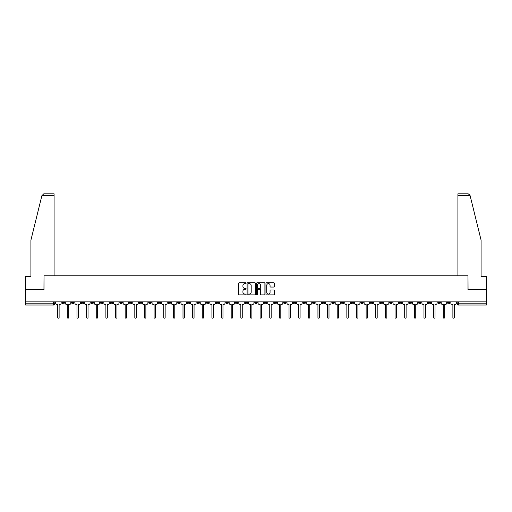 <?xml version="1.0" encoding="UTF-8"?>
<svg xmlns="http://www.w3.org/2000/svg" width="512" height="512" viewBox="0 0 512 512"><rect width="100%" height="100%" fill="white"/><g stroke="black" fill="none" stroke-linecap="round" stroke-linejoin="round"><path stroke-width="0.77" d="M246.112 283.2A0.422 0.422 0 0 0 245.69 282.778L239.245 282.778A0.608 0.608 0 0 0 238.637 283.379L238.637 294.298A0.608 0.608 0 0 0 239.245 294.906L245.69 294.906A0.422 0.422 0 0 0 246.112 294.477A0.422 0.422 0 0 0 245.69 294.054L244.858 294.054A1.939 1.939 0 0 1 242.918 292.115L242.918 291.206A1.939 1.939 0 0 1 244.858 289.261L245.69 289.261A0.422 0.422 0 0 0 246.112 288.838A0.422 0.422 0 0 0 245.69 288.416L244.858 288.416A1.939 1.939 0 0 1 242.918 286.477L242.918 285.562A1.939 1.939 0 0 1 244.858 283.622L245.69 283.622A0.422 0.422 0 0 0 246.112 283.2M380.064 301.875L380.064 302.554L382.541 302.554A1.235 1.235 0 0 1 381.299 303.789A1.235 1.235 0 0 1 380.064 302.554L380.064 301.875M322.234 301.875L322.234 302.554L324.704 302.554A1.235 1.235 0 0 1 323.469 303.789A1.235 1.235 0 0 1 322.234 302.554L322.234 301.875M312.595 301.875L312.595 302.554L315.066 302.554A1.235 1.235 0 0 1 313.83 303.789A1.235 1.235 0 0 1 312.595 302.554L312.595 301.875M254.765 301.875L254.765 302.554L257.235 302.554A1.235 1.235 0 0 1 256 303.789A1.235 1.235 0 0 1 254.765 302.554L254.765 301.875M245.126 301.875L245.126 302.554L247.597 302.554A1.235 1.235 0 0 1 246.362 303.789A1.235 1.235 0 0 1 245.126 302.554L245.126 301.875M235.488 301.875L235.488 302.554L237.958 302.554A1.235 1.235 0 0 1 236.723 303.789A1.235 1.235 0 0 1 235.488 302.554L235.488 301.875M216.211 301.875L216.211 302.554L218.682 302.554A1.235 1.235 0 0 1 217.446 303.789A1.235 1.235 0 0 1 216.211 302.554L216.211 301.875M196.934 302.554L196.934 301.875L196.934 302.554A1.235 1.235 0 0 0 198.17 303.789A1.235 1.235 0 0 1 196.934 302.554L199.405 302.554A1.235 1.235 0 0 1 198.17 303.789A1.235 1.235 0 0 0 199.405 302.554L199.405 301.875L199.405 302.554M187.296 302.554L187.296 301.875L187.296 302.554A1.235 1.235 0 0 0 188.531 303.789A1.235 1.235 0 0 1 187.296 302.554L189.766 302.554A1.235 1.235 0 0 1 188.531 303.789M177.658 302.554L177.658 301.875L177.658 302.554A1.235 1.235 0 0 0 178.893 303.789A1.235 1.235 0 0 1 177.658 302.554L180.128 302.554A1.235 1.235 0 0 1 178.893 303.789A1.235 1.235 0 0 0 180.128 302.554L180.128 301.875L180.128 302.554M168.019 301.875L168.019 302.554L170.49 302.554A1.235 1.235 0 0 1 169.254 303.789A1.235 1.235 0 0 1 168.019 302.554L168.019 301.875M158.381 301.875L158.381 302.554L160.851 302.554A1.235 1.235 0 0 1 159.616 303.789A1.235 1.235 0 0 1 158.381 302.554L158.381 301.875M148.742 301.875L148.742 302.554L151.213 302.554A1.235 1.235 0 0 1 149.978 303.789A1.235 1.235 0 0 1 148.742 302.554L148.742 301.875M139.104 302.554L139.104 301.875L139.104 302.554A1.235 1.235 0 0 0 140.339 303.789A1.235 1.235 0 0 1 139.104 302.554L141.574 302.554A1.235 1.235 0 0 1 140.339 303.789M119.821 302.554L119.821 301.875L119.821 302.554A1.235 1.235 0 0 0 121.062 303.789A1.235 1.235 0 0 1 119.821 302.554L122.298 302.554A1.235 1.235 0 0 1 121.062 303.789A1.235 1.235 0 0 0 122.298 302.554L122.298 301.875L122.298 302.554M110.182 302.554L110.182 301.875L110.182 302.554A1.235 1.235 0 0 0 111.418 303.789A1.235 1.235 0 0 1 110.182 302.554L112.659 302.554A1.235 1.235 0 0 1 111.418 303.789A1.235 1.235 0 0 0 112.659 302.554L112.659 301.875L112.659 302.554M100.544 302.554L100.544 301.875L100.544 302.554A1.235 1.235 0 0 0 101.779 303.789A1.235 1.235 0 0 1 100.544 302.554L103.021 302.554A1.235 1.235 0 0 1 101.779 303.789A1.235 1.235 0 0 0 103.021 302.554L103.021 301.875L103.021 302.554M90.906 302.554L90.906 301.875L90.906 302.554A1.235 1.235 0 0 0 92.141 303.789A1.235 1.235 0 0 1 90.906 302.554L93.382 302.554A1.235 1.235 0 0 1 92.141 303.789M81.267 302.554L81.267 301.875L81.267 302.554A1.235 1.235 0 0 0 82.502 303.789A1.235 1.235 0 0 1 81.267 302.554L83.738 302.554A1.235 1.235 0 0 1 82.502 303.789A1.235 1.235 0 0 0 83.738 302.554L83.738 301.875L83.738 302.554M71.629 302.554L71.629 301.875L71.629 302.554A1.235 1.235 0 0 0 72.864 303.789A1.235 1.235 0 0 1 71.629 302.554L74.099 302.554A1.235 1.235 0 0 1 72.864 303.789A1.235 1.235 0 0 0 74.099 302.554L74.099 301.875L74.099 302.554M273.722 287.053A0.608 0.608 0 0 0 274.33 286.445L274.33 283.379A0.608 0.608 0 0 0 273.722 282.778L266.566 282.778A0.608 0.608 0 0 0 265.958 283.379L265.958 294.298A0.608 0.608 0 0 0 266.566 294.906L273.722 294.906A0.608 0.608 0 0 0 274.33 294.298L274.33 290.598A0.608 0.608 0 0 0 273.722 289.99L270.662 289.99A0.608 0.608 0 0 0 270.054 290.598L270.054 292.435A1.619 1.619 0 0 1 268.435 294.054A1.619 1.619 0 0 1 266.81 292.435L266.81 285.248A1.619 1.619 0 0 1 268.435 283.622A1.619 1.619 0 0 1 270.054 285.248L270.054 286.445A0.608 0.608 0 0 0 270.662 287.053L273.722 287.053M41.888 195.667L43.795 193.811L54.086 193.811L54.086 195.667L41.888 195.667L30.912 240.154L30.912 276.608L25.6 276.608L25.6 289.581L44.013 289.581L44.013 275.802L467.987 275.802L467.987 289.581L486.4 289.581L486.4 301.875L25.6 301.875L25.6 303.789L54.822 303.789L54.822 301.875M25.6 289.581L25.6 301.875M255.469 283.379A0.608 0.608 0 0 0 254.861 282.778L247.706 282.778A0.608 0.608 0 0 0 247.098 283.379L247.098 294.298A0.608 0.608 0 0 0 247.706 294.906L254.861 294.906A0.608 0.608 0 0 0 255.469 294.298L255.469 283.379M257.139 282.778L264.294 282.778A0.608 0.608 0 0 1 264.902 283.379L264.902 294.298A0.608 0.608 0 0 1 264.294 294.906L261.229 294.906A0.608 0.608 0 0 1 260.627 294.298L260.627 289.869A0.608 0.608 0 0 0 260.019 289.261L257.984 289.261A0.608 0.608 0 0 0 257.382 289.869L257.382 294.477A0.422 0.422 0 0 1 256.954 294.906A0.422 0.422 0 0 1 256.531 294.477L256.531 283.379A0.608 0.608 0 0 1 257.139 282.778M457.178 301.875L457.178 303.789L486.4 303.789L486.4 305.024L458.413 305.024A1.235 1.235 0 0 1 457.178 303.789A1.235 1.235 0 0 0 458.413 305.024L458.413 301.875M486.4 301.875L486.4 303.789M54.822 303.789A1.235 1.235 0 0 1 53.587 305.024L25.6 305.024L25.6 303.789M450.01 301.875L450.01 302.554A1.235 1.235 0 0 1 448.774 303.789A1.235 1.235 0 0 1 447.539 302.554L450.01 302.554M447.539 301.875L447.539 302.554M440.371 301.875L440.371 302.554A1.235 1.235 0 0 1 439.136 303.789A1.235 1.235 0 0 1 437.901 302.554L440.371 302.554M437.901 301.875L437.901 302.554M430.733 302.554L430.733 301.875L430.733 302.554A1.235 1.235 0 0 1 429.498 303.789A1.235 1.235 0 0 1 428.262 302.554L430.733 302.554A1.235 1.235 0 0 1 429.498 303.789M428.262 301.875L428.262 302.554M421.094 301.875L421.094 302.554A1.235 1.235 0 0 1 419.859 303.789A1.235 1.235 0 0 1 418.618 302.554A1.235 1.235 0 0 0 419.859 303.789M418.618 301.875L418.618 302.554L421.094 302.554M411.456 301.875L411.456 302.554A1.235 1.235 0 0 1 410.221 303.789A1.235 1.235 0 0 1 408.979 302.554L411.456 302.554A1.235 1.235 0 0 1 410.221 303.789M408.979 301.875L408.979 302.554M401.818 301.875L401.818 302.554A1.235 1.235 0 0 1 400.582 303.789A1.235 1.235 0 0 1 399.341 302.554A1.235 1.235 0 0 0 400.582 303.789M399.341 301.875L399.341 302.554L401.818 302.554M392.179 301.875L392.179 302.554A1.235 1.235 0 0 1 390.938 303.789A1.235 1.235 0 0 1 389.702 302.554L392.179 302.554M389.702 301.875L389.702 302.554M382.541 301.875L382.541 302.554A1.235 1.235 0 0 1 381.299 303.789M372.896 301.875L372.896 302.554A1.235 1.235 0 0 1 371.661 303.789A1.235 1.235 0 0 1 370.426 302.554L372.896 302.554M370.426 301.875L370.426 302.554M363.258 301.875L363.258 302.554A1.235 1.235 0 0 1 362.022 303.789A1.235 1.235 0 0 1 360.787 302.554L363.258 302.554M360.787 301.875L360.787 302.554M353.619 301.875L353.619 302.554A1.235 1.235 0 0 1 352.384 303.789A1.235 1.235 0 0 1 351.149 302.554A1.235 1.235 0 0 0 352.384 303.789M351.149 301.875L351.149 302.554L353.619 302.554M343.981 301.875L343.981 302.554A1.235 1.235 0 0 1 342.746 303.789A1.235 1.235 0 0 1 341.51 302.554L343.981 302.554M341.51 301.875L341.51 302.554M334.342 301.875L334.342 302.554A1.235 1.235 0 0 1 333.107 303.789A1.235 1.235 0 0 1 331.872 302.554L334.342 302.554M331.872 301.875L331.872 302.554M324.704 301.875L324.704 302.554M315.066 301.875L315.066 302.554L315.066 301.875M305.427 301.875L305.427 302.554A1.235 1.235 0 0 1 304.192 303.789A1.235 1.235 0 0 1 302.957 302.554L305.427 302.554M302.957 301.875L302.957 302.554M295.789 301.875L295.789 302.554A1.235 1.235 0 0 1 294.554 303.789A1.235 1.235 0 0 1 293.318 302.554L295.789 302.554M293.318 301.875L293.318 302.554M286.15 301.875L286.15 302.554A1.235 1.235 0 0 1 284.915 303.789A1.235 1.235 0 0 1 283.68 302.554L286.15 302.554M283.68 301.875L283.68 302.554M276.512 301.875L276.512 302.554A1.235 1.235 0 0 1 275.277 303.789A1.235 1.235 0 0 1 274.042 302.554L276.512 302.554M274.042 301.875L274.042 302.554M266.874 301.875L266.874 302.554A1.235 1.235 0 0 1 265.638 303.789A1.235 1.235 0 0 1 264.403 302.554L266.874 302.554M264.403 301.875L264.403 302.554M257.235 301.875L257.235 302.554A1.235 1.235 0 0 1 256 303.789M247.597 301.875L247.597 302.554M237.958 302.554L237.958 301.875L237.958 302.554A1.235 1.235 0 0 1 236.723 303.789M228.32 301.875L228.32 302.554A1.235 1.235 0 0 1 227.085 303.789A1.235 1.235 0 0 1 225.85 302.554A1.235 1.235 0 0 0 227.085 303.789A1.235 1.235 0 0 0 228.32 302.554L225.85 302.554L225.85 301.875M218.682 302.554L218.682 301.875L218.682 302.554A1.235 1.235 0 0 1 217.446 303.789M209.043 301.875L209.043 302.554A1.235 1.235 0 0 1 207.808 303.789A1.235 1.235 0 0 1 206.573 302.554A1.235 1.235 0 0 0 207.808 303.789M206.573 301.875L206.573 302.554L209.043 302.554M189.766 301.875L189.766 302.554L189.766 301.875M170.49 302.554L170.49 301.875L170.49 302.554A1.235 1.235 0 0 1 169.254 303.789M160.851 302.554L160.851 301.875L160.851 302.554A1.235 1.235 0 0 1 159.616 303.789M151.213 302.554L151.213 301.875L151.213 302.554A1.235 1.235 0 0 1 149.978 303.789M141.574 301.875L141.574 302.554L141.574 301.875M131.936 302.554L131.936 301.875L131.936 302.554A1.235 1.235 0 0 1 130.701 303.789A1.235 1.235 0 0 1 129.459 302.554L131.936 302.554A1.235 1.235 0 0 1 130.701 303.789M129.459 301.875L129.459 302.554M93.382 301.875L93.382 302.554L93.382 301.875M64.461 301.875L64.461 302.554A1.235 1.235 0 0 1 63.226 303.789A1.235 1.235 0 0 1 61.99 302.554A1.235 1.235 0 0 0 63.226 303.789A1.235 1.235 0 0 0 64.461 302.554L64.461 301.875M61.99 301.875L61.99 302.554L64.461 302.554M248.371 283.622A0.422 0.422 0 0 0 247.949 284.051L247.949 293.632A0.422 0.422 0 0 0 248.371 294.054L249.254 294.054A1.939 1.939 0 0 0 251.194 292.115L251.194 285.562A1.939 1.939 0 0 0 249.254 283.622L248.371 283.622M260.627 285.274A1.619 1.619 0 0 0 259.002 283.654A1.619 1.619 0 0 0 257.382 285.274L257.382 287.808A0.608 0.608 0 0 0 257.984 288.416L260.019 288.416A0.608 0.608 0 0 0 260.627 287.808L260.627 285.274M55.661 301.875L55.661 303.174A1.235 1.235 0 0 0 56.896 304.41L57.696 304.41L57.696 317.478A0.71 0.71 0 0 0 58.406 318.189A0.71 0.71 0 0 0 59.117 317.478L59.117 304.41L59.923 304.41A1.235 1.235 0 0 0 61.158 303.174L61.158 301.875M65.299 301.875L65.299 303.174A1.235 1.235 0 0 0 66.534 304.41L67.334 304.41L67.334 317.478A0.71 0.71 0 0 0 68.045 318.189A0.71 0.71 0 0 0 68.755 317.478L68.755 304.41L69.562 304.41A1.235 1.235 0 0 0 70.797 303.174L70.797 301.875M74.938 301.875L74.938 303.174A1.235 1.235 0 0 0 76.173 304.41L76.973 304.41L76.973 317.478A0.71 0.71 0 0 0 77.683 318.189A0.71 0.71 0 0 0 78.394 317.478L78.394 304.41L79.2 304.41A1.235 1.235 0 0 0 80.435 303.174L80.435 301.875M54.086 275.802L54.086 195.667M43.949 289.581L44.013 275.802M486.4 289.581L486.4 276.608L481.088 276.608L481.088 240.154L470.003 195.219L468.205 193.811L457.914 193.811L457.914 275.802M468.051 289.581L467.987 275.802M84.576 301.875L84.576 303.174A1.235 1.235 0 0 0 85.811 304.41L86.611 304.41L86.611 317.478A0.71 0.71 0 0 0 87.322 318.189A0.71 0.71 0 0 0 88.032 317.478L88.032 304.41L88.838 304.41A1.235 1.235 0 0 0 90.074 303.174L90.074 301.875M94.214 301.875L94.214 303.174A1.235 1.235 0 0 0 95.45 304.41L96.25 304.41L96.25 317.478A0.71 0.71 0 0 0 96.96 318.189A0.71 0.71 0 0 0 97.67 317.478L97.67 304.41L98.477 304.41A1.235 1.235 0 0 0 99.712 303.174L99.712 301.875M103.853 301.875L103.853 303.174A1.235 1.235 0 0 0 105.088 304.41L105.888 304.41L105.888 317.478A0.71 0.71 0 0 0 106.598 318.189A0.71 0.71 0 0 0 107.309 317.478L107.309 304.41L108.115 304.41A1.235 1.235 0 0 0 109.35 303.174L109.35 301.875M113.491 301.875L113.491 303.174A1.235 1.235 0 0 0 114.726 304.41L115.526 304.41L115.526 317.478A0.71 0.71 0 0 0 116.243 318.189A0.71 0.71 0 0 0 116.954 317.478L116.954 304.41L117.754 304.41A1.235 1.235 0 0 0 118.989 303.174L118.989 301.875M123.13 301.875L123.13 303.174A1.235 1.235 0 0 0 124.365 304.41L125.171 304.41L125.171 317.478A0.71 0.71 0 0 0 125.882 318.189A0.71 0.71 0 0 0 126.592 317.478L126.592 304.41L127.392 304.41A1.235 1.235 0 0 0 128.627 303.174L128.627 301.875M132.768 301.875L132.768 303.174A1.235 1.235 0 0 0 134.003 304.41L134.81 304.41L134.81 317.478A0.71 0.71 0 0 0 135.52 318.189A0.71 0.71 0 0 0 136.23 317.478L136.23 304.41L137.03 304.41A1.235 1.235 0 0 0 138.266 303.174L138.266 301.875M142.406 301.875L142.406 303.174A1.235 1.235 0 0 0 143.642 304.41L144.448 304.41L144.448 317.478A0.71 0.71 0 0 0 145.158 318.189A0.71 0.71 0 0 0 145.869 317.478L145.869 304.41L146.669 304.41A1.235 1.235 0 0 0 147.904 303.174L147.904 301.875M152.045 301.875L152.045 303.174A1.235 1.235 0 0 0 153.28 304.41L154.086 304.41L154.086 317.478A0.71 0.71 0 0 0 154.797 318.189A0.71 0.71 0 0 0 155.507 317.478L155.507 304.41L156.307 304.41A1.235 1.235 0 0 0 157.542 303.174L157.542 301.875M161.683 301.875L161.683 303.174A1.235 1.235 0 0 0 162.918 304.41L163.725 304.41L163.725 317.478A0.71 0.71 0 0 0 164.435 318.189A0.71 0.71 0 0 0 165.146 317.478L165.146 304.41L165.946 304.41A1.235 1.235 0 0 0 167.181 303.174L167.181 301.875M171.322 301.875L171.322 303.174A1.235 1.235 0 0 0 172.557 304.41L173.363 304.41L173.363 317.478A0.71 0.71 0 0 0 174.074 318.189A0.71 0.71 0 0 0 174.784 317.478L174.784 304.41L175.584 304.41A1.235 1.235 0 0 0 176.819 303.174L176.819 301.875M180.96 301.875L180.96 303.174A1.235 1.235 0 0 0 182.195 304.41L183.002 304.41L183.002 317.478A0.71 0.71 0 0 0 183.712 318.189A0.71 0.71 0 0 0 184.422 317.478L184.422 304.41L185.222 304.41A1.235 1.235 0 0 0 186.458 303.174L186.458 301.875M190.598 301.875L190.598 303.174A1.235 1.235 0 0 0 191.834 304.41L192.64 304.41L192.64 317.478A0.71 0.71 0 0 0 193.35 318.189A0.71 0.71 0 0 0 194.061 317.478L194.061 304.41L194.861 304.41A1.235 1.235 0 0 0 196.096 303.174L196.096 301.875M200.237 301.875L200.237 303.174A1.235 1.235 0 0 0 201.472 304.41L202.278 304.41L202.278 317.478A0.71 0.71 0 0 0 202.989 318.189A0.71 0.71 0 0 0 203.699 317.478L203.699 304.41L204.499 304.41A1.235 1.235 0 0 0 205.734 303.174L205.734 301.875M209.875 301.875L209.875 303.174A1.235 1.235 0 0 0 211.11 304.41L211.917 304.41L211.917 317.478A0.71 0.71 0 0 0 212.627 318.189A0.71 0.71 0 0 0 213.338 317.478L213.338 304.41L214.138 304.41A1.235 1.235 0 0 0 215.373 303.174L215.373 301.875M219.514 301.875L219.514 303.174A1.235 1.235 0 0 0 220.749 304.41L221.555 304.41L221.555 317.478A0.71 0.71 0 0 0 222.266 318.189A0.71 0.71 0 0 0 222.976 317.478L222.976 304.41L223.776 304.41A1.235 1.235 0 0 0 225.011 303.174L225.011 301.875M229.152 301.875L229.152 303.174A1.235 1.235 0 0 0 230.387 304.41L231.194 304.41L231.194 317.478A0.71 0.71 0 0 0 231.904 318.189A0.71 0.71 0 0 0 232.614 317.478L232.614 304.41L233.414 304.41A1.235 1.235 0 0 0 234.656 303.174L234.656 301.875M238.79 301.875L238.79 303.174A1.235 1.235 0 0 0 240.026 304.41L240.832 304.41L240.832 317.478A0.71 0.71 0 0 0 241.542 318.189A0.71 0.71 0 0 0 242.253 317.478L242.253 304.41L243.053 304.41A1.235 1.235 0 0 0 244.294 303.174L244.294 301.875M248.429 301.875L248.429 303.174A1.235 1.235 0 0 0 249.664 304.41L250.47 304.41L250.47 317.478A0.71 0.71 0 0 0 251.181 318.189A0.71 0.71 0 0 0 251.891 317.478L251.891 304.41L252.698 304.41A1.235 1.235 0 0 0 253.933 303.174L253.933 301.875M258.067 301.875L258.067 303.174A1.235 1.235 0 0 0 259.302 304.41L260.109 304.41L260.109 317.478A0.71 0.71 0 0 0 260.819 318.189A0.71 0.71 0 0 0 261.53 317.478L261.53 304.41L262.336 304.41A1.235 1.235 0 0 0 263.571 303.174L263.571 301.875M267.706 301.875L267.706 303.174A1.235 1.235 0 0 0 268.947 304.41L269.747 304.41L269.747 317.478A0.71 0.71 0 0 0 270.458 318.189A0.71 0.71 0 0 0 271.168 317.478L271.168 304.41L271.974 304.41A1.235 1.235 0 0 0 273.21 303.174L273.21 301.875M277.344 301.875L277.344 303.174A1.235 1.235 0 0 0 278.586 304.41L279.386 304.41L279.386 317.478A0.71 0.71 0 0 0 280.096 318.189A0.71 0.71 0 0 0 280.806 317.478L280.806 304.41L281.613 304.41A1.235 1.235 0 0 0 282.848 303.174L282.848 301.875M286.989 301.875L286.989 303.174A1.235 1.235 0 0 0 288.224 304.41L289.024 304.41L289.024 317.478A0.71 0.71 0 0 0 289.734 318.189A0.71 0.71 0 0 0 290.445 317.478L290.445 304.41L291.251 304.41A1.235 1.235 0 0 0 292.486 303.174L292.486 301.875M296.627 301.875L296.627 303.174A1.235 1.235 0 0 0 297.862 304.41L298.662 304.41L298.662 317.478A0.71 0.71 0 0 0 299.373 318.189A0.71 0.71 0 0 0 300.083 317.478L300.083 304.41L300.89 304.41A1.235 1.235 0 0 0 302.125 303.174L302.125 301.875M306.266 301.875L306.266 303.174A1.235 1.235 0 0 0 307.501 304.41L308.301 304.41L308.301 317.478A0.71 0.71 0 0 0 309.011 318.189A0.71 0.71 0 0 0 309.722 317.478L309.722 304.41L310.528 304.41A1.235 1.235 0 0 0 311.763 303.174L311.763 301.875M315.904 301.875L315.904 303.174A1.235 1.235 0 0 0 317.139 304.41L317.939 304.41L317.939 317.478A0.71 0.71 0 0 0 318.65 318.189A0.71 0.71 0 0 0 319.36 317.478L319.36 304.41L320.166 304.41A1.235 1.235 0 0 0 321.402 303.174L321.402 301.875M325.542 301.875L325.542 303.174A1.235 1.235 0 0 0 326.778 304.41L327.578 304.41L327.578 317.478A0.71 0.71 0 0 0 328.288 318.189A0.71 0.71 0 0 0 328.998 317.478L328.998 304.41L329.805 304.41A1.235 1.235 0 0 0 331.04 303.174L331.04 301.875M335.181 301.875L335.181 303.174A1.235 1.235 0 0 0 336.416 304.41L337.216 304.41L337.216 317.478A0.71 0.71 0 0 0 337.926 318.189A0.71 0.71 0 0 0 338.637 317.478L338.637 304.41L339.443 304.41A1.235 1.235 0 0 0 340.678 303.174L340.678 301.875M344.819 301.875L344.819 303.174A1.235 1.235 0 0 0 346.054 304.41L346.854 304.41L346.854 317.478A0.71 0.71 0 0 0 347.565 318.189A0.71 0.71 0 0 0 348.275 317.478L348.275 304.41L349.082 304.41A1.235 1.235 0 0 0 350.317 303.174L350.317 301.875M354.458 301.875L354.458 303.174A1.235 1.235 0 0 0 355.693 304.41L356.493 304.41L356.493 317.478A0.71 0.71 0 0 0 357.203 318.189A0.71 0.71 0 0 0 357.914 317.478L357.914 304.41L358.72 304.41A1.235 1.235 0 0 0 359.955 303.174L359.955 301.875M364.096 301.875L364.096 303.174A1.235 1.235 0 0 0 365.331 304.41L366.131 304.41L366.131 317.478A0.71 0.71 0 0 0 366.842 318.189A0.71 0.71 0 0 0 367.552 317.478L367.552 304.41L368.358 304.41A1.235 1.235 0 0 0 369.594 303.174L369.594 301.875M373.734 301.875L373.734 303.174A1.235 1.235 0 0 0 374.97 304.41L375.77 304.41L375.77 317.478A0.71 0.71 0 0 0 376.48 318.189A0.71 0.71 0 0 0 377.19 317.478L377.19 304.41L377.997 304.41A1.235 1.235 0 0 0 379.232 303.174L379.232 301.875M383.373 301.875L383.373 303.174A1.235 1.235 0 0 0 384.608 304.41L385.408 304.41L385.408 317.478A0.71 0.71 0 0 0 386.118 318.189A0.71 0.71 0 0 0 386.829 317.478L386.829 304.41L387.635 304.41A1.235 1.235 0 0 0 388.87 303.174L388.87 301.875M393.011 301.875L393.011 303.174A1.235 1.235 0 0 0 394.246 304.41L395.046 304.41L395.046 317.478A0.71 0.71 0 0 0 395.757 318.189A0.71 0.71 0 0 0 396.474 317.478L396.474 304.41L397.274 304.41A1.235 1.235 0 0 0 398.509 303.174L398.509 301.875M402.65 301.875L402.65 303.174A1.235 1.235 0 0 0 403.885 304.41L404.691 304.41L404.691 317.478A0.71 0.71 0 0 0 405.402 318.189A0.71 0.71 0 0 0 406.112 317.478L406.112 304.41L406.912 304.41A1.235 1.235 0 0 0 408.147 303.174L408.147 301.875M412.288 301.875L412.288 303.174A1.235 1.235 0 0 0 413.523 304.41L414.33 304.41L414.33 317.478A0.71 0.71 0 0 0 415.04 318.189A0.71 0.71 0 0 0 415.75 317.478L415.75 304.41L416.55 304.41A1.235 1.235 0 0 0 417.786 303.174L417.786 301.875M421.926 301.875L421.926 303.174A1.235 1.235 0 0 0 423.162 304.41L423.968 304.41L423.968 317.478A0.71 0.71 0 0 0 424.678 318.189A0.71 0.71 0 0 0 425.389 317.478L425.389 304.41L426.189 304.41A1.235 1.235 0 0 0 427.424 303.174L427.424 301.875M431.565 301.875L431.565 303.174A1.235 1.235 0 0 0 432.8 304.41L433.606 304.41L433.606 317.478A0.71 0.71 0 0 0 434.317 318.189A0.71 0.71 0 0 0 435.027 317.478L435.027 304.41L435.827 304.41A1.235 1.235 0 0 0 437.062 303.174L437.062 301.875M441.203 301.875L441.203 303.174A1.235 1.235 0 0 0 442.438 304.41L443.245 304.41L443.245 317.478A0.71 0.71 0 0 0 443.955 318.189A0.71 0.71 0 0 0 444.666 317.478L444.666 304.41L445.466 304.41A1.235 1.235 0 0 0 446.701 303.174L446.701 301.875M450.842 301.875L450.842 303.174A1.235 1.235 0 0 0 452.077 304.41L452.883 304.41L452.883 317.478A0.71 0.71 0 0 0 453.594 318.189A0.71 0.71 0 0 0 454.304 317.478L454.304 304.41L455.104 304.41A1.235 1.235 0 0 0 456.339 303.174L456.339 301.875M53.587 301.875L53.587 305.024M470.112 195.667L457.914 195.667"/></g></svg>
